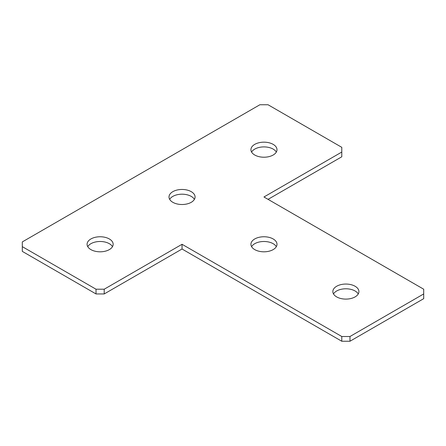 <?xml version="1.0" encoding="UTF-8"?>
<svg xmlns="http://www.w3.org/2000/svg" width="446" height="446" viewBox="0 0 446 446"><rect width="100%" height="100%" fill="white"/><g stroke="black" fill="none" stroke-linecap="round" stroke-linejoin="round"><path stroke-width="0.67" d="M169.67 199.351A13.034 7.526 180 0 1 172.825 196.396A13.034 7.526 180 0 1 194.411 199.351M172.825 191.668A13.034 7.526 180 0 1 187.03 190.035A13.034 7.526 180 0 1 195.075 196.987A13.034 7.526 180 0 1 191.256 202.306A13.034 7.526 180 0 1 177.051 203.939A13.034 7.526 180 0 1 169.006 196.987A13.034 7.526 180 0 1 172.825 191.668M251.589 152.058A13.034 7.526 180 0 1 254.744 149.103A13.034 7.526 180 0 1 276.33 152.058M254.744 144.37A13.034 7.526 180 0 1 268.949 142.742A13.034 7.526 180 0 1 276.994 149.694A13.034 7.526 180 0 1 273.175 155.013A13.034 7.526 180 0 1 258.97 156.646A13.034 7.526 180 0 1 250.925 149.694A13.034 7.526 180 0 1 254.744 144.37M87.751 246.649A13.034 7.526 180 0 1 90.906 243.694A13.034 7.526 180 0 1 112.498 246.649M90.906 238.961A13.034 7.526 180 0 1 105.111 237.333A13.034 7.526 180 0 1 113.156 244.285A13.034 7.526 180 0 1 109.337 249.604A13.034 7.526 180 0 1 95.137 251.237A13.034 7.526 180 0 1 87.087 244.285A13.034 7.526 180 0 1 90.906 238.961M251.589 246.649A13.034 7.526 180 0 1 254.744 243.694A13.034 7.526 180 0 1 276.33 246.649M254.744 238.961A13.034 7.526 180 0 1 268.949 237.333A13.034 7.526 180 0 1 276.994 244.285A13.034 7.526 180 0 1 273.175 249.604A13.034 7.526 180 0 1 258.97 251.237A13.034 7.526 180 0 1 250.925 244.285A13.034 7.526 180 0 1 254.744 238.961M333.502 293.942A13.034 7.526 180 0 1 336.663 290.987A13.034 7.526 180 0 1 358.25 293.942M336.663 286.26A13.034 7.526 180 0 1 350.863 284.626A13.034 7.526 180 0 1 358.913 291.578A13.034 7.526 180 0 1 355.094 296.897A13.034 7.526 180 0 1 340.889 298.53A13.034 7.526 180 0 1 332.844 291.578A13.034 7.526 180 0 1 336.663 286.26M268.057 199.351L341.781 156.786L341.781 152.058L263.96 196.987L423.7 289.214L423.7 293.942L349.976 336.507L349.976 341.24L341.781 341.24L182.04 249.013L182.04 244.285L104.219 289.214L104.219 293.942L96.024 293.942L22.3 251.377L22.3 246.649L96.024 289.214L104.219 289.214M423.7 293.942L423.7 298.669L349.976 341.24M341.781 341.24L341.781 336.507L182.04 244.285M182.04 249.013L104.219 293.942M96.024 293.942L96.024 289.214M22.3 246.649L22.3 241.916L259.862 104.76L268.057 104.76L341.781 147.331L341.781 152.058M341.781 336.507L349.976 336.507"/></g></svg>

